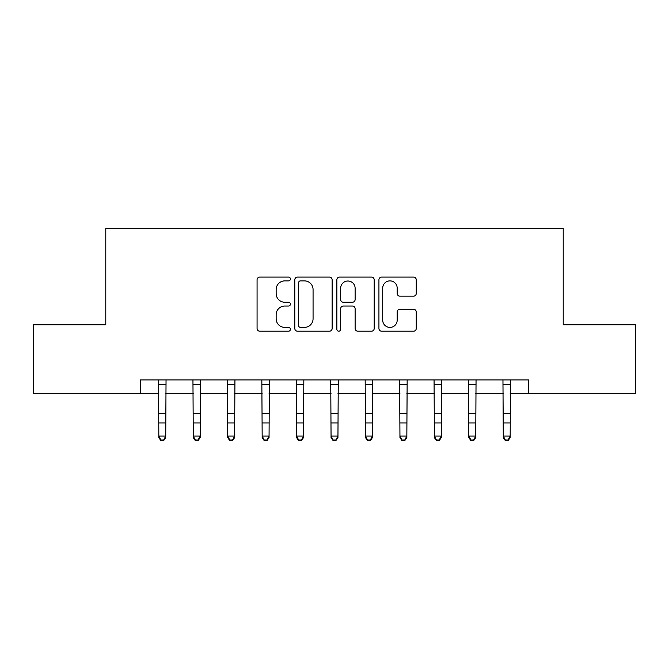 <?xml version="1.0" encoding="UTF-8"?>
<svg xmlns="http://www.w3.org/2000/svg" width="669" height="669" viewBox="0 0 669 669"><rect width="100%" height="100%" fill="white"/><g stroke="black" fill="none" stroke-linecap="round" stroke-linejoin="round"><path stroke-width="1" d="M290.413 278.99A1.89 1.89 0 0 0 288.515 277.091L259.781 277.091A2.701 2.701 0 0 0 257.072 279.801L257.072 328.487A2.701 2.701 0 0 0 259.781 331.188L288.515 331.188A1.89 1.89 0 0 0 290.413 329.299A1.89 1.89 0 0 0 288.515 327.4L284.802 327.4A8.655 8.655 0 0 1 276.146 318.745L276.146 314.689A8.655 8.655 0 0 1 284.802 306.034L288.515 306.034A1.89 1.89 0 0 0 290.413 304.144A1.89 1.89 0 0 0 288.515 302.246L284.802 302.246A8.655 8.655 0 0 1 276.146 293.591L276.146 289.535A8.655 8.655 0 0 1 284.802 280.88L288.515 280.88A1.89 1.89 0 0 0 290.413 278.99M413.551 296.166A2.701 2.701 0 0 0 416.252 293.457L416.252 279.801A2.701 2.701 0 0 0 413.551 277.091L381.631 277.091A2.701 2.701 0 0 0 378.93 279.801L378.93 328.487A2.701 2.701 0 0 0 381.631 331.188L413.551 331.188A2.701 2.701 0 0 0 416.252 328.487L416.252 311.988A2.701 2.701 0 0 0 413.551 309.279L399.886 309.279A2.701 2.701 0 0 0 397.185 311.988L397.185 320.167A7.234 7.234 0 0 1 389.952 327.4A7.234 7.234 0 0 1 382.71 320.167L382.71 288.113A7.234 7.234 0 0 1 389.952 280.88A7.234 7.234 0 0 1 397.185 288.113L397.185 293.457A2.701 2.701 0 0 0 399.886 296.166L413.551 296.166M140.231 393.698L33.45 393.698L33.45 324.808L105.786 324.808L105.786 228.363L563.214 228.363L563.214 324.808L635.55 324.808L635.55 393.698L528.769 393.698L528.769 379.925L140.231 379.925L140.231 393.698L158.829 393.698M332.133 279.801A2.701 2.701 0 0 0 329.432 277.091L297.513 277.091A2.701 2.701 0 0 0 294.803 279.801L294.803 328.487A2.701 2.701 0 0 0 297.513 331.188L329.432 331.188A2.701 2.701 0 0 0 332.133 328.487L332.133 279.801M339.568 277.091L371.487 277.091A2.701 2.701 0 0 1 374.197 279.801L374.197 328.487A2.701 2.701 0 0 1 371.487 331.188L357.831 331.188A2.701 2.701 0 0 1 355.122 328.487L355.122 308.743A2.701 2.701 0 0 0 352.421 306.034L343.356 306.034A2.701 2.701 0 0 0 340.655 308.743L340.655 329.299A1.89 1.89 0 0 1 338.757 331.188A1.89 1.89 0 0 1 336.867 329.299L336.867 279.801A2.701 2.701 0 0 1 339.568 277.091M165.72 393.698L193.274 393.698M200.165 393.698L227.719 393.698M234.61 393.698L262.164 393.698M269.055 393.698L296.61 393.698M303.5 393.698L331.055 393.698M337.945 393.698L365.5 393.698M372.39 393.698L399.945 393.698M406.836 393.698L434.39 393.698M441.281 393.698L468.835 393.698M475.726 393.698L503.28 393.698M510.171 393.698L528.769 393.698M300.49 280.88A1.89 1.89 0 0 0 298.591 282.778L298.591 325.51A1.89 1.89 0 0 0 300.49 327.4L304.412 327.4A8.655 8.655 0 0 0 313.067 318.745L313.067 289.535A8.655 8.655 0 0 0 304.412 280.88L300.49 280.88M355.122 288.255A7.234 7.234 0 0 0 347.888 281.013A7.234 7.234 0 0 0 340.655 288.255L340.655 299.545A2.701 2.701 0 0 0 343.356 302.246L352.421 302.246A2.701 2.701 0 0 0 355.122 299.545L355.122 288.255M166.046 379.925L165.72 437.601L163.654 440.637L163.654 440.026L160.895 440.026L160.895 440.637L163.654 440.637M158.503 379.925L158.829 436.071L165.72 436.071L163.654 440.026M160.895 440.637L158.829 437.601L158.829 436.071L160.895 440.026M200.491 379.925L200.165 437.601L198.099 440.637L198.099 440.026L195.34 440.026L195.34 440.637L198.099 440.637M192.948 379.925L193.274 436.071L200.165 436.071L198.099 440.026M195.34 440.637L193.274 437.601L193.274 436.071L195.34 440.026M234.936 379.925L234.61 437.601L232.544 440.637L232.544 440.026L229.785 440.026L229.785 440.637L232.544 440.637M227.393 379.925L227.719 436.071L234.61 436.071L232.544 440.026M229.785 440.637L227.719 437.601L227.719 436.071L229.785 440.026M269.381 379.925L269.055 437.601L266.99 440.637L266.99 440.026L264.23 440.026L264.23 440.637L266.99 440.637M261.838 379.925L262.164 436.071L269.055 436.071L266.99 440.026M264.23 440.637L262.164 437.601L262.164 436.071L264.23 440.026M303.826 379.925L303.5 437.601L301.435 440.637L301.435 440.026L298.675 440.026L298.675 440.637L301.435 440.637M296.283 379.925L296.61 436.071L303.5 436.071L301.435 440.026M298.675 440.637L296.61 437.601L296.61 436.071L298.675 440.026M338.271 379.925L337.945 437.601L335.88 440.637L335.88 440.026L333.12 440.026L333.12 440.637L335.88 440.637M330.729 379.925L331.055 436.071L337.945 436.071L335.88 440.026M333.12 440.637L331.055 437.601L331.055 436.071L333.12 440.026M372.717 379.925L372.39 437.601L370.325 440.637L370.325 440.026L367.565 440.026L367.565 440.637L370.325 440.637M365.174 379.925L365.5 436.071L372.39 436.071L370.325 440.026M367.565 440.637L365.5 437.601L365.5 436.071L367.565 440.026M407.162 379.925L406.836 437.601L404.77 440.637L404.77 440.026L402.01 440.026L402.01 440.637L404.77 440.637M399.619 379.925L399.945 436.071L406.836 436.071L404.77 440.026M402.01 440.637L399.945 437.601L399.945 436.071L402.01 440.026M441.607 379.925L441.281 437.601L439.215 440.637L439.215 440.026L436.456 440.026L436.456 440.637L439.215 440.637M434.064 379.925L434.39 436.071L441.281 436.071L439.215 440.026M436.456 440.637L434.39 437.601L434.39 436.071L436.456 440.026M476.052 379.925L475.726 437.601L473.66 440.637L473.66 440.026L470.901 440.026L470.901 440.637L473.66 440.637M468.509 379.925L468.835 436.071L475.726 436.071L473.66 440.026M470.901 440.637L468.835 437.601L468.835 436.071L470.901 440.026M510.497 379.925L510.171 437.601L508.106 440.637L508.106 440.026L505.346 440.026L505.346 440.637L508.106 440.637M502.954 379.925L503.28 436.071L510.171 436.071L508.106 440.026M505.346 440.637L503.28 437.601L503.28 436.071L505.346 440.026M165.72 413.484L158.829 413.484M165.72 422.942L158.829 422.942M165.72 384.399L158.829 384.399M200.165 413.484L193.274 413.484M200.165 422.942L193.274 422.942M200.165 384.399L193.274 384.399M234.61 413.484L227.719 413.484M234.61 422.942L227.719 422.942M234.61 384.399L227.719 384.399M269.055 413.484L262.164 413.484M269.055 422.942L262.164 422.942M269.055 384.399L262.164 384.399M303.5 413.484L296.61 413.484M303.5 422.942L296.61 422.942M303.5 384.399L296.61 384.399M337.945 413.484L331.055 413.484M337.945 422.942L331.055 422.942M337.945 384.399L331.055 384.399M372.39 413.484L365.5 413.484M372.39 422.942L365.5 422.942M372.39 384.399L365.5 384.399M406.836 413.484L399.945 413.484M406.836 422.942L399.945 422.942M406.836 384.399L399.945 384.399M441.281 413.484L434.39 413.484M441.281 422.942L434.39 422.942M441.281 384.399L434.39 384.399M475.726 413.484L468.835 413.484M475.726 422.942L468.835 422.942M475.726 384.399L468.835 384.399M510.171 413.484L503.28 413.484M510.171 422.942L503.28 422.942M510.171 384.399L503.28 384.399"/></g></svg>
